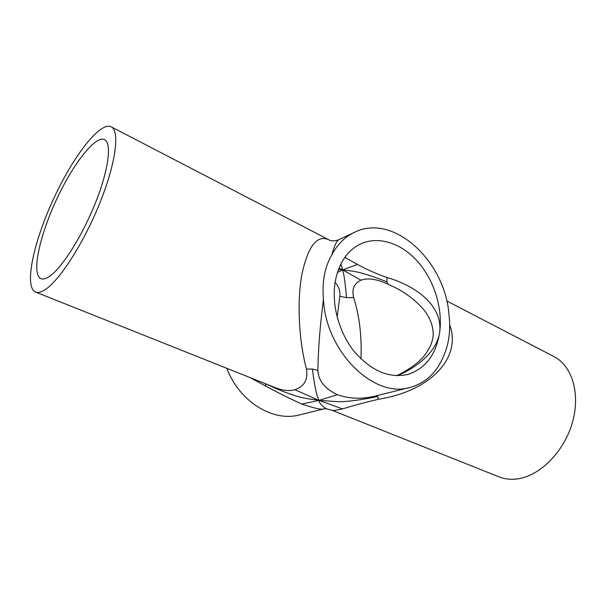 <?xml version="1.0" encoding="UTF-8"?>
<svg xmlns="http://www.w3.org/2000/svg" width="606" height="606" viewBox="0 0 606 606"><rect width="100%" height="100%" fill="white"/><g stroke="black" fill="none" stroke-linecap="round" stroke-linejoin="round"><path stroke-width="0.91" d="M328.838 239.771L328.755 239.726C316.968 234.567 308.007 246.165 301.856 274.51C296.804 302.25 298.955 341.329 306.492 369.099C308.159 379.561 304.31 386.454 294.948 389.764L318.968 400.369C312.052 398.574 302.136 401.058 266.564 384.174M294.948 389.764C288.842 391.309 281.911 390.453 274.17 387.196L35.534 292.039C38.072 293.062 41.428 292.16 45.602 289.342C60.267 279.616 84.514 241.552 100.255 202.01C116.079 162.438 119.89 130.835 111.133 126.805C99.725 121.306 72.387 157.492 52.995 200.109C33.421 242.65 23.914 287.002 35.534 292.039M331.861 254.709C337.55 244.271 345.056 236.817 354.381 232.348C393.271 212.706 445.039 260.959 448.932 314.34C450.856 329.869 449.046 343.875 443.516 356.358C436.562 372.796 425.374 383.166 409.967 387.469L377.379 395.536C363.335 399.362 350.003 399.081 337.375 394.703L318.968 400.369C318.105 396.665 316.127 398.172 312.393 369.001L317.877 370.372C318.241 348.685 320.104 325.013 323.452 299.364C321.892 282.025 324.695 267.14 331.861 254.709C334.391 245.748 336.671 240.787 338.686 239.825C334.156 241.241 330.846 241.203 328.755 239.726L111.133 126.805M306.492 369.099L312.393 369.001M337.375 394.703C324.861 388.817 318.37 380.704 317.877 370.372M250.18 377.636L265.928 386.227C277.563 392.514 289.516 398.46 301.78 404.073L318.968 400.369C319.15 403.02 321.627 405.831 326.422 408.785L332.202 410.345C332.792 410.739 336.232 410.27 342.511 408.921L318.968 400.369L334.709 401.46C342.966 402.301 357.275 400.664 377.644 396.551L378.303 399.293C431.101 391.029 461.886 357.32 449.629 324.657M377.379 395.536L377.644 396.551M342.511 408.921C352.184 405.891 364.115 402.679 378.303 399.293M326.422 408.785L323.483 408.944M301.78 404.073C314.113 408.171 321.263 409.807 323.233 408.982M338.981 268.147L342.685 269.905L338.413 269.602M397.294 375.72C418.526 366.827 437.297 350.745 439.721 331.936C442.721 304.803 414.625 285.388 386.954 277.495C375.94 273.601 366.122 269.253 357.51 264.443L342.685 269.905L340.837 264.034M357.51 264.443L344.844 257.353M360.971 358.919C361.888 336.163 359.449 315.718 353.639 297.569C351.647 289.198 354.086 283.403 360.964 280.184L342.685 269.905C348.526 271.193 354.608 269.003 386.954 281.835L388.037 284.199L395.862 287.918M386.954 277.495L386.954 281.835M360.964 280.184C367.834 277.7 376.856 279.04 388.037 284.199M337.428 272.442L342.685 269.905C343.254 273.261 344.466 273.965 346.526 297.697L339.86 296.243L337.156 317.188M353.639 297.569L346.526 297.697M335.103 282.313C338.799 286.494 340.383 291.138 339.86 296.243M335.398 280.586C339.186 262.39 347.692 250.126 360.926 243.794C379.068 235.605 401.93 243.491 418.064 261.966C434.199 280.495 442.797 308.181 439.721 331.936C436.29 354.442 425.632 368.622 407.747 374.463C388.666 378.576 370.637 370.683 353.662 350.783C338.459 331.406 331.194 303.273 335.398 280.586M49.806 276.162C62.297 267.549 82.514 235.499 95.581 202.548C108.716 169.566 111.966 143.054 104.558 139.66C95.089 135.07 72.122 165.271 55.707 201.351C39.14 237.363 31.3 274.495 40.966 278.662C43.185 279.571 46.132 278.737 49.806 276.162M265.928 386.227L265.458 383.734M409.967 387.469C374.258 398.763 325.846 351.98 323.452 299.364M332.202 410.345L498.98 476.854C504.374 479.005 510.222 479.717 516.539 479.013C538.87 476.642 563.444 452.803 572.094 423.549C580.881 394.301 572.269 365.797 554.005 356.601L446.72 300.94M324.346 408.77L299.523 414.89C273.109 422.268 239.415 401.839 226.811 368.319M395.726 287.842C407.255 293.789 416.936 301.485 424.776 310.931C430.215 318.567 433.01 325.983 433.176 333.186C433.532 339.868 430.502 347.488 424.094 356.048C420.102 361.024 410.095 369.312 396.725 375.712M354.381 232.348L338.686 239.825"/></g></svg>

